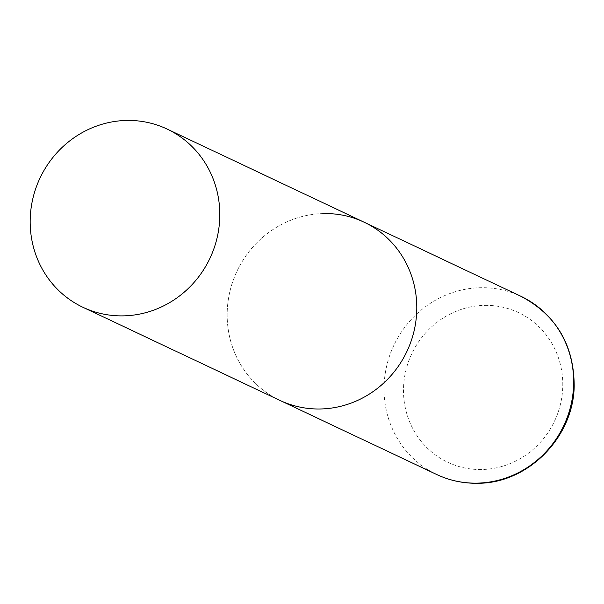 <?xml version="1.0" encoding="UTF-8"?>
<svg xmlns="http://www.w3.org/2000/svg" width="604" height="604" viewBox="0 0 604 604"><rect width="100%" height="100%" fill="white"/><g stroke="black" fill="none" stroke-linecap="round" stroke-linejoin="round"><path stroke-width="0.45" stroke-dasharray="3.02 2.27" d="M364.084 222.174A98.55 93.96 -64.7 0 0 227.187 312.404A98.55 93.96 -64.7 0 0 279.856 400.369A98.55 93.96 115.3 0 1 229.935 291.287A98.55 93.96 115.3 0 1 324.363 213.552M436.73 474.517A98.55 93.96 115.3 0 1 386.802 365.443A98.55 93.96 115.3 0 1 481.229 287.7A98.55 93.96 115.3 0 1 520.958 296.322M485.148 305.367A82.778 78.928 115.3 0 1 562.762 386.5A82.778 78.928 115.3 0 1 481.131 469.534A82.778 78.928 115.3 0 1 403.517 388.402A82.778 78.928 115.3 0 1 485.148 305.367"/><path stroke-width="0.91" d="M324.363 213.552A98.55 93.96 115.3 0 1 364.084 222.174A98.55 93.96 115.3 0 1 414.012 331.249A98.55 93.96 115.3 0 1 319.584 408.991A98.55 93.96 115.3 0 1 279.856 400.369A98.55 93.96 -64.7 0 0 416.76 310.131A98.55 93.96 -64.7 0 0 364.084 222.174L520.958 296.322A98.55 93.96 115.3 0 1 570.878 405.397A98.55 93.96 115.3 0 1 476.458 483.14A98.55 93.96 115.3 0 1 436.73 474.517C449.451 480.49 462.883 483.404 477.024 483.276C527.579 483.902 573.611 437.545 574.193 385.948C573.989 344.899 556.246 315.031 520.958 296.322M30.2 219.297A98.55 93.96 -64.7 0 0 82.869 307.255A98.55 93.96 -64.7 0 0 219.773 217.025A98.55 93.96 -64.7 0 0 167.104 129.06A98.55 93.96 -64.7 0 0 30.2 219.297M82.869 307.255L436.73 474.517M364.084 222.174L167.104 129.06"/></g></svg>
